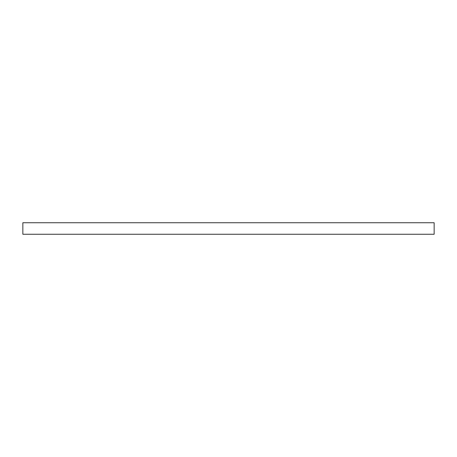 <?xml version="1.0" encoding="UTF-8"?>
<svg xmlns="http://www.w3.org/2000/svg" width="457" height="457" viewBox="0 0 457 457"><rect width="100%" height="100%" fill="white"/><g stroke="black" fill="none" stroke-linecap="round" stroke-linejoin="round"><path stroke-width="0.69" d="M22.85 228.5L22.85 222.742L434.15 222.742L434.15 234.258L22.85 234.258L22.85 228.5"/></g></svg>

